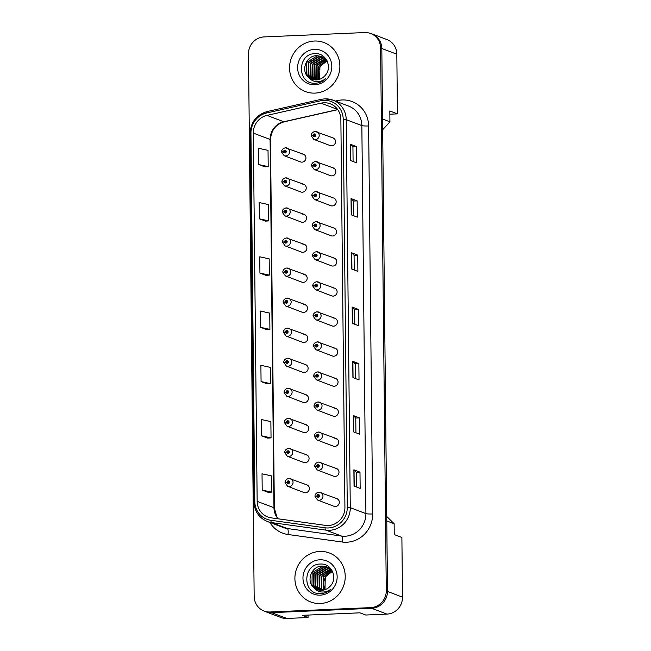<?xml version="1.0" encoding="UTF-8"?>
<svg xmlns="http://www.w3.org/2000/svg" width="651" height="651" viewBox="0 0 651 651"><rect width="100%" height="100%" fill="white"/><g stroke="black" fill="none" stroke-linecap="round" stroke-linejoin="round"><path stroke-width="0.98" d="M285.919 177.861A4.093 3.906 110.8 0 1 289.833 182.549A4.093 3.906 110.8 0 1 284.511 185.763L300.852 191.955A4.093 3.906 -69.2 0 0 306.165 188.749A4.093 3.906 -69.2 0 0 302.259 184.062M286.237 207.921A4.093 3.906 110.8 0 1 290.143 212.608A4.093 3.906 110.8 0 1 284.829 215.815L301.161 222.015A4.093 3.906 -69.2 0 0 306.483 218.801A4.093 3.906 -69.2 0 0 302.577 214.114M286.554 237.973A4.093 3.906 110.8 0 1 290.46 242.66A4.093 3.906 110.8 0 1 285.138 245.875L301.478 252.067A4.093 3.906 -69.2 0 0 306.8 248.861A4.093 3.906 -69.2 0 0 302.886 244.174M286.863 268.033A4.093 3.906 110.8 0 1 290.777 272.72A4.093 3.906 110.8 0 1 285.455 275.926L301.795 282.127A4.093 3.906 -69.2 0 0 307.109 278.913A4.093 3.906 -69.2 0 0 303.203 274.226M287.181 298.085A4.093 3.906 110.8 0 1 291.087 302.772A4.093 3.906 110.8 0 1 285.773 305.986L302.105 312.179A4.093 3.906 -69.2 0 0 307.427 308.973A4.093 3.906 -69.2 0 0 303.521 304.286M287.498 328.145A4.093 3.906 110.8 0 1 291.404 332.832A4.093 3.906 110.8 0 1 286.082 336.038L302.422 342.239A4.093 3.906 -69.2 0 0 307.744 339.025A4.093 3.906 -69.2 0 0 303.83 334.337M287.807 358.196A4.093 3.906 110.8 0 1 291.721 362.884A4.093 3.906 110.8 0 1 286.399 366.098L302.739 372.291A4.093 3.906 -69.2 0 0 308.053 369.084A4.093 3.906 -69.2 0 0 304.147 364.397M288.124 388.248A4.093 3.906 110.8 0 1 292.03 392.944A4.093 3.906 110.8 0 1 286.717 396.15L303.049 402.351A4.093 3.906 -69.2 0 0 308.371 399.136A4.093 3.906 -69.2 0 0 304.465 394.449M288.442 418.308A4.093 3.906 110.8 0 1 292.348 422.995A4.093 3.906 110.8 0 1 287.026 426.21L303.366 432.402A4.093 3.906 -69.2 0 0 308.688 429.196A4.093 3.906 -69.2 0 0 304.774 424.501M288.751 448.36A4.093 3.906 110.8 0 1 292.665 453.055A4.093 3.906 110.8 0 1 287.343 456.261L303.683 462.462A4.093 3.906 -69.2 0 0 308.997 459.248A4.093 3.906 -69.2 0 0 305.091 454.561M289.068 478.42A4.093 3.906 110.8 0 1 292.974 483.107A4.093 3.906 110.8 0 1 287.661 486.313L303.993 492.514A4.093 3.906 -69.2 0 0 309.315 489.308A4.093 3.906 -69.2 0 0 305.409 484.613M285.61 147.81A4.093 3.906 110.8 0 1 289.516 152.497A4.093 3.906 110.8 0 1 284.194 155.703L300.534 161.904A4.093 3.906 -69.2 0 0 305.856 158.689A4.093 3.906 -69.2 0 0 301.942 154.002M315.54 161.546A4.093 3.906 110.8 0 1 319.454 166.233A4.093 3.906 110.8 0 1 314.132 169.439L330.472 175.64A4.093 3.906 -69.2 0 0 335.786 172.425A4.093 3.906 -69.2 0 0 331.88 167.738M315.857 191.597A4.093 3.906 110.8 0 1 319.763 196.285A4.093 3.906 110.8 0 1 314.449 199.499L330.781 205.692A4.093 3.906 -69.2 0 0 336.103 202.485A4.093 3.906 -69.2 0 0 332.197 197.798M316.174 221.657A4.093 3.906 110.8 0 1 320.08 226.345A4.093 3.906 110.8 0 1 314.759 229.551L331.099 235.752A4.093 3.906 -69.2 0 0 336.421 232.537A4.093 3.906 -69.2 0 0 332.506 227.85M316.484 251.709A4.093 3.906 110.8 0 1 320.398 256.396A4.093 3.906 110.8 0 1 315.076 259.611L331.416 265.803A4.093 3.906 -69.2 0 0 336.73 262.597A4.093 3.906 -69.2 0 0 332.824 257.91M316.801 281.769A4.093 3.906 110.8 0 1 320.707 286.456A4.093 3.906 110.8 0 1 315.393 289.662L331.725 295.863A4.093 3.906 -69.2 0 0 337.047 292.649A4.093 3.906 -69.2 0 0 333.141 287.962M317.118 311.821A4.093 3.906 110.8 0 1 321.024 316.508A4.093 3.906 110.8 0 1 315.702 319.722L332.043 325.915A4.093 3.906 -69.2 0 0 337.364 322.709A4.093 3.906 -69.2 0 0 333.45 318.022M317.428 341.873A4.093 3.906 110.8 0 1 321.342 346.568A4.093 3.906 110.8 0 1 316.02 349.774L332.36 355.975A4.093 3.906 -69.2 0 0 337.674 352.761A4.093 3.906 -69.2 0 0 333.768 348.073M317.745 371.933A4.093 3.906 110.8 0 1 321.651 376.62A4.093 3.906 110.8 0 1 316.337 379.834L332.669 386.027A4.093 3.906 -69.2 0 0 337.991 382.821A4.093 3.906 -69.2 0 0 334.085 378.133M318.062 401.984A4.093 3.906 110.8 0 1 321.968 406.68A4.093 3.906 110.8 0 1 316.646 409.886L332.986 416.087A4.093 3.906 -69.2 0 0 338.308 412.872A4.093 3.906 -69.2 0 0 334.394 408.185M318.372 432.044A4.093 3.906 110.8 0 1 322.286 436.731A4.093 3.906 110.8 0 1 316.964 439.938L333.304 446.138A4.093 3.906 -69.2 0 0 338.618 442.932A4.093 3.906 -69.2 0 0 334.712 438.237M318.689 462.096A4.093 3.906 110.8 0 1 322.595 466.783A4.093 3.906 110.8 0 1 317.281 469.998L333.613 476.198A4.093 3.906 -69.2 0 0 338.935 472.984A4.093 3.906 -69.2 0 0 335.029 468.297M319.006 492.156A4.093 3.906 110.8 0 1 322.912 496.843A4.093 3.906 110.8 0 1 317.598 500.049L333.93 506.25A4.093 3.906 -69.2 0 0 339.252 503.044A4.093 3.906 -69.2 0 0 335.338 498.349M315.23 131.486A4.093 3.906 110.8 0 1 319.136 136.173A4.093 3.906 110.8 0 1 313.815 139.387L330.155 145.58A4.093 3.906 -69.2 0 0 335.477 142.374A4.093 3.906 -69.2 0 0 331.562 137.686M389.851 114.202L397.452 113.868L396.825 54.196A16.381 15.632 -69.2 0 0 386.914 39.556L371.64 33.762A16.381 15.632 -69.2 0 0 369.752 33.185M264.005 610.996A16.381 15.632 -69.2 0 0 265.575 611.696L280.841 617.49A16.381 15.632 -69.2 0 0 286.822 618.45L308.053 617.53L302.251 615.325L359.922 612.827L365.724 615.024L386.954 614.105A16.381 15.632 -69.2 0 0 402.513 597.146L401.887 537.474L394.254 534.577L394.14 523.721L386.767 520.93M308.053 617.53L308.029 615.081M382.674 129.736L389.933 121.827L382.56 119.027M394.14 523.721L386.727 516.446M265.575 611.696A16.381 15.632 -69.2 0 0 271.548 612.656L371.688 608.311A16.381 15.632 -69.2 0 0 381.608 604.209M375.651 36.049A16.381 15.632 -69.2 0 0 371.64 33.762M389.933 121.827L389.819 110.971L397.452 113.868M333.548 138.435A4.093 3.906 110.8 0 1 333.996 138.443M337.324 499.105A4.093 3.906 110.8 0 1 337.771 499.114M337.015 469.045A4.093 3.906 110.8 0 1 337.462 469.054M336.697 438.994A4.093 3.906 110.8 0 1 337.145 439.002M336.38 408.942A4.093 3.906 110.8 0 1 336.827 408.942M336.071 378.882A4.093 3.906 110.8 0 1 336.518 378.89M335.753 348.83A4.093 3.906 110.8 0 1 336.201 348.83M335.436 318.77A4.093 3.906 110.8 0 1 335.883 318.778M335.127 288.719A4.093 3.906 110.8 0 1 335.574 288.719M334.809 258.659A4.093 3.906 110.8 0 1 335.257 258.667M334.492 228.607A4.093 3.906 110.8 0 1 334.94 228.615M334.183 198.547A4.093 3.906 110.8 0 1 334.63 198.555M333.865 168.495A4.093 3.906 110.8 0 1 334.313 168.503M303.927 154.759A4.093 3.906 110.8 0 1 304.375 154.767M307.394 485.369A4.093 3.906 110.8 0 1 307.842 485.377M307.077 455.309A4.093 3.906 110.8 0 1 307.524 455.318M306.759 425.258A4.093 3.906 110.8 0 1 307.207 425.266M306.45 395.206A4.093 3.906 110.8 0 1 306.898 395.206M306.133 365.146A4.093 3.906 110.8 0 1 306.58 365.154M305.815 335.094A4.093 3.906 110.8 0 1 306.263 335.094M305.506 305.034A4.093 3.906 110.8 0 1 305.954 305.042M305.189 274.982A4.093 3.906 110.8 0 1 305.636 274.991M304.871 244.922A4.093 3.906 110.8 0 1 305.319 244.931M304.554 214.871A4.093 3.906 110.8 0 1 305.01 214.879M304.245 184.811A4.093 3.906 110.8 0 1 304.692 184.819M314.441 41.029A26.211 25.015 -69.2 0 0 289.972 63.106A26.211 25.015 -69.2 0 0 305.417 91.579A26.211 25.015 -69.2 0 0 314.986 93.109A26.211 25.015 -69.2 0 0 339.456 71.032A26.211 25.015 -69.2 0 0 324.011 42.559A26.211 25.015 -69.2 0 0 314.441 41.029A26.211 25.015 -69.2 0 0 289.972 63.106A26.211 25.015 -69.2 0 0 305.417 91.579A26.211 25.015 -69.2 0 0 314.986 93.109A26.211 25.015 -69.2 0 0 339.456 71.032A26.211 25.015 -69.2 0 0 324.011 42.559A26.211 25.015 -69.2 0 0 314.441 41.029M319.787 551.43A26.211 25.015 -69.2 0 0 295.318 573.507A26.211 25.015 -69.2 0 0 310.763 601.98A26.211 25.015 -69.2 0 0 320.333 603.51A26.211 25.015 -69.2 0 0 344.802 581.433A26.211 25.015 -69.2 0 0 329.357 552.968A26.211 25.015 -69.2 0 0 319.787 551.43A26.211 25.015 -69.2 0 0 295.318 573.507A26.211 25.015 -69.2 0 0 310.763 601.98A26.211 25.015 -69.2 0 0 320.333 603.51A26.211 25.015 -69.2 0 0 344.802 581.433A26.211 25.015 -69.2 0 0 329.357 552.968A26.211 25.015 -69.2 0 0 319.787 551.43M323.905 102.777A17.471 16.674 110.8 0 1 330.285 103.802A17.471 16.674 110.8 0 1 340.864 119.41L344.924 507.422A17.471 16.674 110.8 0 1 325.41 525.373L271.207 517.846A17.471 16.674 110.8 0 1 267.74 516.967A17.471 16.674 110.8 0 1 257.161 501.351L253.304 133.089A17.471 16.674 110.8 0 1 266.991 115.39L320.992 103.167A17.471 16.674 110.8 0 1 323.905 102.777M323.873 100.335A19.929 19.017 -69.2 0 0 320.561 100.783L266.552 113.005A19.929 19.017 -69.2 0 0 250.944 133.186L254.801 501.457A19.929 19.017 -69.2 0 0 270.824 520.271L325.028 527.798A19.929 19.017 -69.2 0 0 347.284 507.324L343.215 119.312A19.929 19.017 -69.2 0 0 323.873 100.335M264.086 611.029L265.307 611.492A16.381 15.632 -69.2 0 0 271.288 612.453L371.949 608.083A16.381 15.632 -69.2 0 0 387.508 591.124L381.82 48.605A16.381 15.632 -69.2 0 0 371.908 33.974L370.688 33.51A16.381 15.632 -69.2 0 0 364.706 32.55L264.046 36.92A16.381 15.632 -69.2 0 0 248.487 53.878L254.167 596.397A16.381 15.632 -69.2 0 0 264.086 611.029A16.381 15.632 -69.2 0 0 270.067 611.989L370.728 607.619A16.381 15.632 -69.2 0 0 386.287 590.66L380.599 48.141A16.381 15.632 -69.2 0 0 370.688 33.51M354.054 486.094L360.158 488.413L359.987 472.138L353.884 469.819L354.054 486.094M356.496 487.021L356.341 472.276L354.03 469.9A4.37 0.496 179.4 0 0 353.884 469.819M356.341 472.292L359.987 472.138M353.485 431.841L359.588 434.16L359.417 417.885L353.314 415.566L353.485 431.841M355.926 432.769L355.772 418.023L353.46 415.647A4.37 0.496 179.4 0 0 353.314 415.566M355.772 418.04L359.417 417.885M352.915 377.588L359.026 379.907L358.856 363.632L352.744 361.313L352.915 377.588M355.365 378.516L355.21 363.779L352.891 361.395A4.37 0.496 179.4 0 0 352.744 361.313M355.21 363.787L358.856 363.632M350.645 160.577L356.748 162.896L356.577 146.621L350.474 144.302L350.645 160.577M353.086 161.505L352.932 146.768L350.62 144.392A4.37 0.496 179.4 0 0 350.474 144.302M352.932 146.784L356.577 146.621M351.214 214.83L357.318 217.149L357.147 200.874L351.044 198.555L351.214 214.83M353.656 215.758L353.501 201.021L351.19 198.645A4.37 0.496 179.4 0 0 351.044 198.555M353.501 201.029L357.147 200.874M351.776 269.083L357.887 271.402L357.716 255.127L351.605 252.808L351.776 269.083M354.225 270.01L354.071 255.273L351.76 252.889A4.37 0.496 179.4 0 0 351.605 252.808M354.071 255.282L357.716 255.127M352.346 323.335L358.457 325.655L358.286 309.38L352.175 307.06L352.346 323.335M354.795 324.263L354.64 309.526L352.321 307.142A4.37 0.496 179.4 0 0 352.175 307.06M354.64 309.534L358.286 309.38M267.74 438.139L261.629 435.828L271.044 437.895L270.873 421.62L261.458 419.553L261.629 435.828M262.198 490.081L271.613 492.148L271.443 475.873L262.027 473.806L262.198 490.081L268.31 492.368M266.031 275.389L259.928 273.07L269.343 275.137L269.172 258.862L259.757 256.795L259.928 273.07M259.358 218.817L268.773 220.892L268.603 204.609L259.188 202.542L259.358 218.817L265.47 221.104M258.789 164.565L268.204 166.64L268.033 150.365L258.618 148.29L258.789 164.565L264.9 166.859M261.067 381.576L270.482 383.642L270.311 367.367L260.896 365.301L261.067 381.576L267.17 383.862M260.498 327.323L269.913 329.39L269.742 313.115L260.327 311.048L260.498 327.323L266.601 329.609M269.913 329.39L266.544 329.618M269.343 275.137L265.974 275.365M268.773 220.892L265.405 221.112M268.204 166.64L264.835 166.859M270.482 383.642L267.113 383.87M271.044 437.895L267.675 438.123M271.613 492.148L268.245 492.376M313.815 139.387L311.235 135.815L313.196 135.384A1.367 1.302 -69.2 0 0 314.523 136.62A1.367 1.302 -69.2 0 0 315.816 135.213A1.367 1.302 -69.2 0 0 314.49 133.911A1.367 1.302 -69.2 0 0 313.196 135.262L313.985 135.262A0.545 0.521 110.8 0 1 314.702 134.757A0.545 0.521 110.8 0 1 314.514 135.807A0.545 0.521 110.8 0 1 313.985 135.31L313.196 135.384M314.62 135.554L313.985 135.262M314.742 135.554A0.545 0.521 110.8 0 1 315.011 135.091M313.196 135.262L311.56 135.636M314.767 135.725A0.545 0.521 110.8 0 1 314.75 135.603L313.985 135.31M284.194 155.703L281.614 152.139L283.576 151.699A1.367 1.302 -69.2 0 0 284.902 152.944A1.367 1.302 -69.2 0 0 286.196 151.528A1.367 1.302 -69.2 0 0 284.869 150.226A1.367 1.302 -69.2 0 0 283.576 151.585L284.365 151.585A0.545 0.521 110.8 0 1 285.081 151.073A0.545 0.521 110.8 0 1 284.894 152.131A0.545 0.521 110.8 0 1 284.365 151.634L283.576 151.699M285 151.878L284.365 151.585M285.122 151.878A0.545 0.521 110.8 0 1 285.39 151.414M283.576 151.585L281.94 151.952M285.146 152.049A0.545 0.521 110.8 0 1 285.122 151.919L284.365 151.634M318.388 79.642L317.778 78.681L317.973 66.54L326.688 60.283M318.697 79.568L318.266 78.861L318.461 66.719L326.875 60.519M317.183 79.845L315.841 77.941L316.036 65.8L325.915 59.387M317.476 79.813L316.329 78.128L316.516 65.987L326.118 59.599M316.028 79.918L313.904 77.209L314.099 65.067L325.101 58.606M316.313 79.91L314.384 77.388L314.579 65.246L325.313 58.785M314.921 79.886L311.959 76.468L312.154 64.327L322.676 57.874L324.255 57.923M315.19 79.902L312.447 76.655L312.643 64.514L323.165 58.061L324.467 58.085M313.847 79.739L310.022 75.736L310.218 63.595L320.74 57.142L323.36 57.345M314.108 79.788L310.511 75.923L310.706 63.782L321.228 57.321L323.588 57.475M312.814 79.503L308.086 75.003L308.281 62.862L318.803 56.401L322.44 56.849M313.066 79.568L308.566 75.182L308.761 63.041L319.283 56.588L322.676 56.962M308.72 77.379A12.345 11.783 -69.2 0 0 311.862 79.186A12.345 11.783 -69.2 0 0 316.37 79.91A12.345 11.783 -69.2 0 0 325.28 75.296C332.669 67.379 326.086 53.105 315.645 53.634C297.125 52.967 296.766 83.605 314.466 83.255L315.361 83.238C319.242 83.027 322.644 81.546 325.557 78.779C322.579 80.993 319.356 81.912 315.873 81.546C312.903 81.163 310.527 79.772 308.72 77.379C300.396 71.325 305.929 55.4 316.866 55.669L321.488 56.434L326.997 60.698M312.057 79.259L306.629 74.45L306.824 62.309L317.346 55.856L321.732 56.531M324.515 57.955L325.215 58.061M324.735 58.11L325.321 58.183M319.649 79.284L319.918 67.273L320.967 65.694A12.345 11.783 -69.2 0 0 319.893 79.202M320.967 65.694L327.095 60.885M314.531 49.378A17.805 16.991 -69.2 0 0 297.621 67.81A17.805 16.991 -69.2 0 0 314.897 84.76A17.805 16.991 -69.2 0 0 331.807 66.329A17.805 16.991 -69.2 0 0 314.531 49.378M323.734 590.05L323.124 589.082L323.319 576.941L332.034 570.683M324.043 589.977L323.612 589.269L323.807 577.12L332.222 570.927M322.53 590.254L321.187 588.349L321.382 576.2L331.261 569.788M322.823 590.213L321.667 588.528L321.863 576.387L331.465 569.999M321.374 590.327L319.25 587.609L319.438 575.468L330.448 569.007M321.659 590.319L319.731 587.796L319.926 575.655L330.659 569.194M320.259 590.286L317.306 586.876L317.501 574.735L328.023 568.274L329.593 568.331M320.536 590.302L317.794 587.056L317.989 574.914L328.511 568.461L329.813 568.486M319.193 590.14L315.369 586.136L315.564 573.995L326.086 567.542L328.706 567.745M319.454 590.188L315.857 586.323L316.044 574.182L326.574 567.729L328.934 567.884M318.152 589.904L313.432 585.404L313.627 573.262L324.149 566.809L327.787 567.249M318.412 589.977L313.912 585.591L314.108 573.45L324.629 566.988L328.023 567.363M314.067 587.78A12.345 11.783 -69.2 0 0 317.208 589.594A12.345 11.783 -69.2 0 0 321.716 590.319A12.345 11.783 -69.2 0 0 330.627 585.697C338.015 577.779 331.432 563.506 320.992 564.035C302.471 563.367 302.113 594.013 319.812 593.655L320.699 593.647C324.589 593.435 327.99 591.946 330.903 589.188C327.925 591.393 324.703 592.312 321.22 591.946C318.249 591.564 315.865 590.18 314.067 587.78C305.742 581.725 311.276 565.8 322.204 566.069L326.835 566.842L332.344 571.098M317.403 589.668L311.975 584.85L312.171 572.709L322.693 566.256L327.071 566.931M329.862 568.356L330.562 568.461M330.081 568.51L330.667 568.583M324.995 589.692L325.256 577.673L326.314 576.102A12.345 11.783 -69.2 0 0 325.231 589.603M326.314 576.102L332.441 571.285M319.869 559.779A17.805 16.991 -69.2 0 0 302.967 578.21A17.805 16.991 -69.2 0 0 320.243 595.16A17.805 16.991 -69.2 0 0 337.153 576.729A17.805 16.991 -69.2 0 0 319.869 559.779M314.132 169.439L311.552 165.875L313.513 165.435A1.367 1.302 -69.2 0 0 314.832 166.68A1.367 1.302 -69.2 0 0 316.134 165.264A1.367 1.302 -69.2 0 0 314.807 163.962A1.367 1.302 -69.2 0 0 313.513 165.321L314.295 165.321A0.545 0.521 110.8 0 1 315.019 164.809A0.545 0.521 110.8 0 1 314.824 165.867A0.545 0.521 110.8 0 1 314.295 165.37L313.513 165.435M314.938 165.606L314.295 165.321M315.06 165.614A0.545 0.521 110.8 0 1 315.32 165.151M313.513 165.321L311.878 165.688M315.084 165.785A0.545 0.521 110.8 0 1 315.06 165.655L314.295 165.37M314.449 199.499L311.862 195.927L313.831 195.495A1.367 1.302 -69.2 0 0 315.149 196.732A1.367 1.302 -69.2 0 0 316.443 195.324A1.367 1.302 -69.2 0 0 315.125 194.022A1.367 1.302 -69.2 0 0 313.823 195.373L314.612 195.373A0.545 0.521 110.8 0 1 315.328 194.869A0.545 0.521 110.8 0 1 315.141 195.918A0.545 0.521 110.8 0 1 314.612 195.422L313.831 195.495M315.247 195.666L314.612 195.373M315.377 195.666A0.545 0.521 110.8 0 1 315.637 195.202M313.823 195.373L312.195 195.748M315.401 195.837A0.545 0.521 110.8 0 1 315.377 195.715L314.612 195.422M314.759 229.551L312.179 225.987L314.14 225.547A1.367 1.302 -69.2 0 0 315.466 226.792A1.367 1.302 -69.2 0 0 316.76 225.376A1.367 1.302 -69.2 0 0 315.434 224.074A1.367 1.302 -69.2 0 0 314.14 225.433L314.929 225.433A0.545 0.521 110.8 0 1 315.645 224.92A0.545 0.521 110.8 0 1 315.458 225.978A0.545 0.521 110.8 0 1 314.929 225.482L314.14 225.547M315.564 225.718L314.929 225.433M315.694 225.718A0.545 0.521 110.8 0 1 315.955 225.262M314.14 225.433L312.504 225.799M315.711 225.897A0.545 0.521 110.8 0 1 315.694 225.767L314.929 225.482M315.076 259.611L312.496 256.038L314.457 255.607A1.367 1.302 -69.2 0 0 315.784 256.844A1.367 1.302 -69.2 0 0 317.078 255.428A1.367 1.302 -69.2 0 0 315.751 254.134A1.367 1.302 -69.2 0 0 314.457 255.485L315.239 255.485A0.545 0.521 110.8 0 1 315.963 254.98A0.545 0.521 110.8 0 1 315.768 256.03A0.545 0.521 110.8 0 1 315.239 255.534L314.457 255.607M315.881 255.778L315.239 255.485M316.004 255.778A0.545 0.521 110.8 0 1 316.264 255.314M314.457 255.485L312.822 255.859M316.028 255.949A0.545 0.521 110.8 0 1 316.004 255.827L315.239 255.534M284.511 185.763L281.932 182.19L283.893 181.759A1.367 1.302 -69.2 0 0 285.211 182.996A1.367 1.302 -69.2 0 0 286.513 181.588A1.367 1.302 -69.2 0 0 285.187 180.286A1.367 1.302 -69.2 0 0 283.893 181.637L284.674 181.637A0.545 0.521 110.8 0 1 285.39 181.133A0.545 0.521 110.8 0 1 285.203 182.182A0.545 0.521 110.8 0 1 284.674 181.686L283.893 181.759M285.317 181.93L284.674 181.637M285.439 181.93A0.545 0.521 110.8 0 1 285.699 181.466M283.893 181.637L282.257 182.011M285.464 182.101A0.545 0.521 110.8 0 1 285.439 181.979L284.674 181.686M284.829 215.815L282.241 212.25L284.21 211.811A1.367 1.302 -69.2 0 0 285.529 213.056A1.367 1.302 -69.2 0 0 286.822 211.64A1.367 1.302 -69.2 0 0 285.504 210.338A1.367 1.302 -69.2 0 0 284.202 211.697L284.992 211.697A0.545 0.521 110.8 0 1 285.708 211.184A0.545 0.521 110.8 0 1 285.52 212.242A0.545 0.521 110.8 0 1 284.992 211.746L284.21 211.811M285.626 211.982L284.992 211.697M285.756 211.99A0.545 0.521 110.8 0 1 286.017 211.526M284.202 211.697L282.575 212.063M285.773 212.161A0.545 0.521 110.8 0 1 285.756 212.031L284.992 211.746M285.138 245.875L282.558 242.302L284.52 241.871A1.367 1.302 -69.2 0 0 285.846 243.108A1.367 1.302 -69.2 0 0 287.14 241.7A1.367 1.302 -69.2 0 0 285.813 240.398A1.367 1.302 -69.2 0 0 284.52 241.749L285.309 241.749A0.545 0.521 110.8 0 1 286.025 241.244A0.545 0.521 110.8 0 1 285.838 242.294A0.545 0.521 110.8 0 1 285.309 241.798L284.52 241.871M285.944 242.042L285.309 241.749M286.066 242.042A0.545 0.521 110.8 0 1 286.334 241.578M284.52 241.749L282.884 242.123M286.09 242.213A0.545 0.521 110.8 0 1 286.074 242.091L285.309 241.798M315.393 289.662L312.805 286.09L314.775 285.659A1.367 1.302 -69.2 0 0 316.093 286.904A1.367 1.302 -69.2 0 0 317.395 285.488A1.367 1.302 -69.2 0 0 316.069 284.186A1.367 1.302 -69.2 0 0 314.767 285.545L315.556 285.545A0.545 0.521 110.8 0 1 316.272 285.032A0.545 0.521 110.8 0 1 316.085 286.09A0.545 0.521 110.8 0 1 315.556 285.594L314.775 285.659M316.199 285.83L315.556 285.545M316.321 285.83A0.545 0.521 110.8 0 1 316.581 285.374M314.767 285.545L313.139 285.911M316.345 286.009A0.545 0.521 110.8 0 1 316.321 285.879L315.556 285.594M315.702 319.722L313.123 316.15L315.084 315.719A1.367 1.302 -69.2 0 0 316.41 316.956A1.367 1.302 -69.2 0 0 317.704 315.54A1.367 1.302 -69.2 0 0 316.378 314.246A1.367 1.302 -69.2 0 0 315.084 315.597L315.873 315.597A0.545 0.521 110.8 0 1 316.589 315.092A0.545 0.521 110.8 0 1 316.402 316.142A0.545 0.521 110.8 0 1 315.873 315.645L315.084 315.719M316.508 315.89L315.873 315.597M316.638 315.89A0.545 0.521 110.8 0 1 316.899 315.426M315.084 315.597L313.448 315.971M316.655 316.06A0.545 0.521 110.8 0 1 316.638 315.938L315.873 315.645M316.02 349.774L313.44 346.202L315.401 345.771A1.367 1.302 -69.2 0 0 316.728 347.016A1.367 1.302 -69.2 0 0 318.022 345.6A1.367 1.302 -69.2 0 0 316.695 344.298A1.367 1.302 -69.2 0 0 315.401 345.657L316.183 345.657A0.545 0.521 110.8 0 1 316.907 345.144A0.545 0.521 110.8 0 1 316.72 346.202A0.545 0.521 110.8 0 1 316.183 345.705L315.401 345.771M316.825 345.941L316.183 345.657M316.947 345.941A0.545 0.521 110.8 0 1 317.216 345.486M315.401 345.657L313.766 346.023M316.972 346.12A0.545 0.521 110.8 0 1 316.947 345.99L316.183 345.705M285.455 275.926L282.876 272.362L284.837 271.923A1.367 1.302 -69.2 0 0 286.155 273.168A1.367 1.302 -69.2 0 0 287.457 271.752A1.367 1.302 -69.2 0 0 286.131 270.45A1.367 1.302 -69.2 0 0 284.837 271.809L285.618 271.809A0.545 0.521 110.8 0 1 286.342 271.296A0.545 0.521 110.8 0 1 286.147 272.354A0.545 0.521 110.8 0 1 285.618 271.858L284.837 271.923M286.261 272.094L285.618 271.809M286.383 272.094A0.545 0.521 110.8 0 1 286.643 271.638M284.837 271.809L283.201 272.175M286.407 272.273A0.545 0.521 110.8 0 1 286.383 272.142L285.618 271.858M285.773 305.986L283.185 302.414L285.154 301.983A1.367 1.302 -69.2 0 0 286.473 303.22A1.367 1.302 -69.2 0 0 287.766 301.804A1.367 1.302 -69.2 0 0 286.448 300.51A1.367 1.302 -69.2 0 0 285.146 301.861L285.935 301.861A0.545 0.521 110.8 0 1 286.652 301.356A0.545 0.521 110.8 0 1 286.464 302.406A0.545 0.521 110.8 0 1 285.935 301.909L285.154 301.983M286.57 302.154L285.935 301.861M286.7 302.154A0.545 0.521 110.8 0 1 286.961 301.69M285.146 301.861L283.519 302.235M286.725 302.324A0.545 0.521 110.8 0 1 286.7 302.202L285.935 301.909M286.082 336.038L283.502 332.466L285.464 332.034A1.367 1.302 -69.2 0 0 286.79 333.279A1.367 1.302 -69.2 0 0 288.084 331.864A1.367 1.302 -69.2 0 0 286.757 330.562A1.367 1.302 -69.2 0 0 285.464 331.92L286.253 331.92A0.545 0.521 110.8 0 1 286.969 331.408A0.545 0.521 110.8 0 1 286.782 332.466A0.545 0.521 110.8 0 1 286.253 331.969L285.464 332.034M286.888 332.205L286.253 331.92M287.01 332.205A0.545 0.521 110.8 0 1 287.278 331.75M285.464 331.92L283.828 332.287M287.034 332.384A0.545 0.521 110.8 0 1 287.018 332.254L286.253 331.969M316.337 379.834L313.749 376.262L315.719 375.83A1.367 1.302 -69.2 0 0 317.037 377.067A1.367 1.302 -69.2 0 0 318.339 375.651A1.367 1.302 -69.2 0 0 317.013 374.358A1.367 1.302 -69.2 0 0 315.711 375.708L316.5 375.708A0.545 0.521 110.8 0 1 317.216 375.204A0.545 0.521 110.8 0 1 317.029 376.254A0.545 0.521 110.8 0 1 316.5 375.757L315.719 375.83M317.143 376.001L316.5 375.708M317.265 376.001A0.545 0.521 110.8 0 1 317.525 375.537M315.711 375.708L314.083 376.075M317.289 376.172A0.545 0.521 110.8 0 1 317.265 376.05L316.5 375.757M316.646 409.886L314.067 406.314L316.028 405.882A1.367 1.302 -69.2 0 0 317.354 407.127A1.367 1.302 -69.2 0 0 318.648 405.711A1.367 1.302 -69.2 0 0 317.322 404.409A1.367 1.302 -69.2 0 0 316.028 405.768L316.817 405.768A0.545 0.521 110.8 0 1 317.533 405.256A0.545 0.521 110.8 0 1 317.346 406.314A0.545 0.521 110.8 0 1 316.817 405.817L316.028 405.882M317.452 406.053L316.817 405.768M317.582 406.053A0.545 0.521 110.8 0 1 317.843 405.597M316.028 405.768L314.392 406.134M317.598 406.232A0.545 0.521 110.8 0 1 317.582 406.102L316.817 405.817M316.964 439.938L314.384 436.373L316.345 435.942A1.367 1.302 -69.2 0 0 317.672 437.179A1.367 1.302 -69.2 0 0 318.966 435.763A1.367 1.302 -69.2 0 0 317.639 434.469A1.367 1.302 -69.2 0 0 316.345 435.82L317.127 435.82A0.545 0.521 110.8 0 1 317.851 435.316A0.545 0.521 110.8 0 1 317.664 436.365A0.545 0.521 110.8 0 1 317.135 435.869L316.345 435.942M317.769 436.113L317.127 435.82M317.891 436.113A0.545 0.521 110.8 0 1 318.16 435.649M316.345 435.82L314.71 436.186M317.916 436.284A0.545 0.521 110.8 0 1 317.891 436.162L317.135 435.869M317.281 469.998L314.693 466.425L316.663 465.994A1.367 1.302 -69.2 0 0 317.981 467.231A1.367 1.302 -69.2 0 0 319.283 465.823A1.367 1.302 -69.2 0 0 317.957 464.521A1.367 1.302 -69.2 0 0 316.663 465.88L317.444 465.88A0.545 0.521 110.8 0 1 318.16 465.367A0.545 0.521 110.8 0 1 317.973 466.417A0.545 0.521 110.8 0 1 317.444 465.921L316.663 465.994M318.087 466.165L317.444 465.88M318.209 466.165A0.545 0.521 110.8 0 1 318.469 465.709M316.663 465.88L315.027 466.246M318.233 466.344A0.545 0.521 110.8 0 1 318.209 466.214L317.444 465.921M317.598 500.049L315.011 496.485L316.972 496.054A1.367 1.302 -69.2 0 0 318.298 497.291A1.367 1.302 -69.2 0 0 319.592 495.875A1.367 1.302 -69.2 0 0 318.266 494.581A1.367 1.302 -69.2 0 0 316.972 495.932L317.761 495.932A0.545 0.521 110.8 0 1 318.477 495.427A0.545 0.521 110.8 0 1 318.29 496.477A0.545 0.521 110.8 0 1 317.761 495.981L316.972 496.054M318.396 496.225L317.761 495.932M318.526 496.225A0.545 0.521 110.8 0 1 318.787 495.761M316.972 495.932L315.336 496.298M318.542 496.396A0.545 0.521 110.8 0 1 318.526 496.274L317.761 495.981M286.399 366.098L283.82 362.526L285.781 362.094A1.367 1.302 -69.2 0 0 287.099 363.331A1.367 1.302 -69.2 0 0 288.401 361.915A1.367 1.302 -69.2 0 0 287.075 360.621A1.367 1.302 -69.2 0 0 285.781 361.972L286.562 361.972A0.545 0.521 110.8 0 1 287.286 361.468A0.545 0.521 110.8 0 1 287.091 362.517A0.545 0.521 110.8 0 1 286.562 362.021L285.781 362.094M287.205 362.265L286.562 361.972M287.327 362.265A0.545 0.521 110.8 0 1 287.587 361.801M285.781 361.972L284.145 362.347M287.351 362.436A0.545 0.521 110.8 0 1 287.327 362.314L286.562 362.021M286.717 396.15L284.129 392.577L286.098 392.146A1.367 1.302 -69.2 0 0 287.416 393.391A1.367 1.302 -69.2 0 0 288.71 391.975A1.367 1.302 -69.2 0 0 287.392 390.673A1.367 1.302 -69.2 0 0 286.09 392.032L286.879 392.032A0.545 0.521 110.8 0 1 287.596 391.52A0.545 0.521 110.8 0 1 287.408 392.577A0.545 0.521 110.8 0 1 286.879 392.081L286.098 392.146M287.514 392.317L286.879 392.032M287.644 392.317A0.545 0.521 110.8 0 1 287.905 391.861M286.09 392.032L284.463 392.398M287.669 392.496A0.545 0.521 110.8 0 1 287.644 392.366L286.879 392.081M287.026 426.21L284.446 422.637L286.407 422.206A1.367 1.302 -69.2 0 0 287.734 423.443A1.367 1.302 -69.2 0 0 289.028 422.027A1.367 1.302 -69.2 0 0 287.701 420.733A1.367 1.302 -69.2 0 0 286.407 422.084L287.197 422.084A0.545 0.521 110.8 0 1 287.913 421.579A0.545 0.521 110.8 0 1 287.726 422.629A0.545 0.521 110.8 0 1 287.197 422.133L286.407 422.206M287.832 422.377L287.197 422.084M287.962 422.377A0.545 0.521 110.8 0 1 288.222 421.913M286.407 422.084L284.772 422.45M287.978 422.548A0.545 0.521 110.8 0 1 287.962 422.426L287.197 422.133M287.343 456.261L284.764 452.689L286.725 452.258A1.367 1.302 -69.2 0 0 288.051 453.495A1.367 1.302 -69.2 0 0 289.345 452.087A1.367 1.302 -69.2 0 0 288.019 450.785A1.367 1.302 -69.2 0 0 286.725 452.144L287.506 452.144A0.545 0.521 110.8 0 1 288.23 451.631A0.545 0.521 110.8 0 1 288.035 452.681A0.545 0.521 110.8 0 1 287.506 452.193L286.725 452.258M288.149 452.429L287.506 452.144M288.271 452.429A0.545 0.521 110.8 0 1 288.531 451.973M286.725 452.144L285.089 452.51M288.295 452.608A0.545 0.521 110.8 0 1 288.271 452.478L287.506 452.193M287.661 486.313L285.073 482.749L287.042 482.318A1.367 1.302 -69.2 0 0 288.36 483.555A1.367 1.302 -69.2 0 0 289.662 482.139A1.367 1.302 -69.2 0 0 288.336 480.845A1.367 1.302 -69.2 0 0 287.034 482.196L287.823 482.196A0.545 0.521 110.8 0 1 288.539 481.691A0.545 0.521 110.8 0 1 288.352 482.741A0.545 0.521 110.8 0 1 287.823 482.245L287.042 482.318M288.466 482.489L287.823 482.196M288.588 482.489A0.545 0.521 110.8 0 1 288.849 482.025M287.034 482.196L285.407 482.562M288.613 482.66A0.545 0.521 110.8 0 1 288.588 482.537L287.823 482.245M386.954 614.105L371.688 608.311M402.513 597.146L387.508 591.458M286.822 618.45L271.548 612.656M396.825 54.196L381.82 48.499M335.395 101.068L337.576 100.571A27.301 26.056 110.8 0 1 368.621 125.952L372.681 513.965A5.46 0.618 -0.6 0 1 365.911 513.615L361.85 125.602A21.841 20.84 -69.2 0 0 348.627 106.089L332.995 100.156A21.841 20.84 110.8 0 1 346.218 119.67A5.46 0.618 179.4 0 0 343.215 119.312M372.681 513.965A27.301 26.056 110.8 0 1 346.755 542.226A27.301 26.056 110.8 0 1 342.198 542.014L287.986 534.487A27.301 26.056 110.8 0 1 269.896 522.452M345.168 536.221A21.841 20.84 -69.2 0 0 365.911 513.615L350.279 507.682A21.841 20.84 110.8 0 1 325.891 530.117L271.679 522.598A21.841 20.84 110.8 0 1 267.349 521.492L282.99 527.424A21.841 20.84 -69.2 0 0 287.319 528.522L341.523 536.05A21.841 20.84 -69.2 0 0 345.168 536.221M325.02 98.879A21.841 20.84 110.8 0 1 332.995 100.156L324.833 98.846L321.138 99.343A5.46 1.383 77.2 0 0 320.561 100.783M321.138 99.343L267.138 111.565C256.404 114.82 250.708 122.144 250.057 133.536A5.46 0.618 -0.6 0 1 250.944 133.186M254.801 501.457A5.46 0.618 179.4 0 0 253.914 501.807C254.435 511.247 258.911 517.814 267.349 521.492M270.824 520.271A5.46 1.595 97.9 0 0 271.679 522.598L287.319 528.522A5.46 1.595 -82.1 0 1 287.986 534.487M267.138 111.565A5.46 1.383 77.2 0 0 266.552 113.005M325.028 527.798A5.46 1.595 97.9 0 0 325.891 530.117L341.523 536.05A5.46 1.595 -82.1 0 1 342.198 542.014M347.284 507.324A5.46 0.618 -0.6 0 1 350.279 507.682L346.218 119.67L361.85 125.602A5.46 0.618 -0.6 0 0 368.621 125.952M386.287 590.66L387.508 591.124M370.728 607.619L371.949 608.083M380.599 48.141L381.82 48.605M270.067 611.989L271.288 612.453M337.576 100.571A5.46 1.383 -102.8 0 1 337.779 101.971M257.161 501.351L273.957 507.723A17.471 16.674 -69.2 0 0 278.075 518.806M320.992 103.167L337.649 109.49M266.991 115.39L283.787 121.761A17.471 16.674 -69.2 0 0 270.1 139.46L273.957 507.723A9.83 1.115 -0.6 0 1 274.348 508.032L276.846 516.894L278.229 518.823M337.706 109.563L283.787 121.761A9.83 2.482 -102.8 0 0 284.218 121.802C275.723 124.341 271.15 130.33 270.49 139.762L274.348 508.032M253.304 133.089L270.1 139.46A9.83 1.115 -0.6 0 1 270.49 139.762M352.492 323.392L352.321 307.142M351.931 269.14L351.76 252.889M351.361 214.887L351.19 198.645M350.791 160.634L350.62 144.392M353.062 377.645L352.891 361.395M353.631 431.898L353.46 415.647M354.201 486.151L354.03 469.9M250.057 133.536L253.914 501.807M337.788 109.677L284.218 121.802M333.06 137.922L315.141 131.469C311.219 132.234 311.097 135.449 311.235 135.465M303.439 154.246L285.52 147.793C281.598 148.558 281.476 151.773 281.606 151.789M333.377 167.982L315.45 161.529C311.528 162.294 311.406 165.5 311.544 165.525M333.686 198.034L315.768 191.581C311.845 192.346 311.723 195.56 311.862 195.577M334.004 228.094L316.085 221.641C312.163 222.406 312.041 225.612 312.179 225.637M334.321 258.146L316.394 251.693C312.472 252.458 312.35 255.672 312.488 255.688M303.757 184.298L285.83 177.845C281.907 178.61 281.785 181.824 281.924 181.841M304.066 214.358L286.147 207.905C282.225 208.67 282.103 211.876 282.241 211.9M304.383 244.41L286.464 237.957C282.542 238.722 282.42 241.936 282.55 241.952M334.63 288.206L316.712 281.753C312.789 282.51 312.667 285.724 312.805 285.748M334.948 318.258L317.029 311.805C313.107 312.57 312.985 315.784 313.123 315.8M335.265 348.309L317.338 341.865C313.416 342.621 313.294 345.836 313.432 345.86M304.701 274.47L286.774 268.017C282.851 268.782 282.729 271.988 282.868 272.012M305.01 304.522L287.091 298.068C283.169 298.833 283.047 302.048 283.185 302.064M305.327 334.581L287.408 328.128C283.486 328.885 283.364 332.1 283.502 332.124M335.574 378.369L317.655 371.916C313.733 372.681 313.611 375.896 313.749 375.912M335.892 408.421L317.973 401.976C314.051 402.733 313.928 405.947 314.067 405.972M336.209 438.481L318.282 432.028C314.36 432.793 314.238 436.007 314.376 436.024M336.518 468.533L318.599 462.08C314.677 462.845 314.555 466.059 314.693 466.075M336.836 498.593L318.917 492.14C314.994 492.905 314.872 496.119 315.011 496.135M305.644 364.633L287.718 358.18C283.795 358.945 283.673 362.159 283.812 362.176M305.954 394.685L288.035 388.24C284.113 388.997 283.991 392.211 284.129 392.236M306.271 424.745L288.352 418.292C284.43 419.057 284.308 422.271 284.446 422.287M306.588 454.797L288.662 448.352C284.739 449.109 284.617 452.323 284.756 452.347M306.898 484.857L288.979 478.404C285.057 479.169 284.935 482.383 285.073 482.399"/></g></svg>
